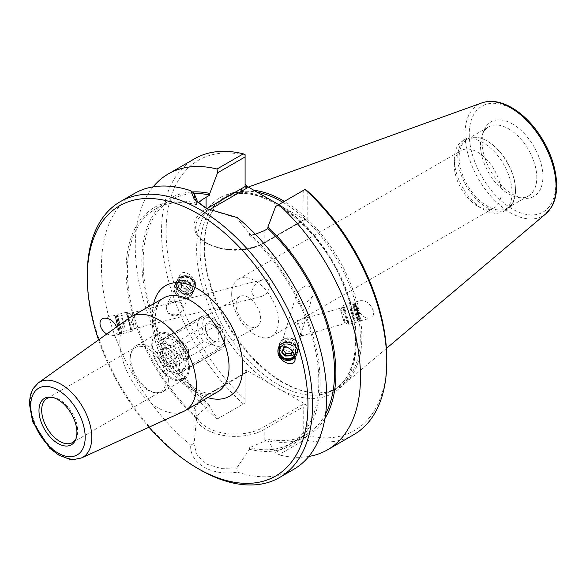 <?xml version="1.0" encoding="UTF-8"?>
<svg xmlns="http://www.w3.org/2000/svg" width="586" height="586" viewBox="0 0 586 586"><rect width="100%" height="100%" fill="white"/><g stroke="black" fill="none" stroke-linecap="round" stroke-linejoin="round"><path stroke-width="0.44" stroke-dasharray="2.93 2.2" d="M129.579 317.759A54.154 31.263 -120 0 0 131.044 379.347A54.154 31.263 -120 0 0 183.652 411.409M148.976 427.201A156.037 90.09 60 0 1 98.573 339.895M116.695 326.959L117.134 328.277C117.991 332.203 116.885 334.665 113.823 335.675L106.747 334.057M260.081 280.862L263.041 279.61C265.971 278.731 268.058 279.991 269.296 283.404C269.692 290.737 266.798 295.161 260.609 296.655C255.657 298.259 252.683 296.487 251.687 291.337C253.35 286.422 256.148 282.928 260.081 280.862M166.292 306.427L166.497 309.467L167.984 312.756A7.962 7.149 -153.3 0 0 179.58 314.03L181.572 311.071L182.473 305.416C181.66 302.852 179.602 301.636 176.305 301.775A7.962 7.149 -153.3 0 0 166.82 304.954A7.962 7.149 -153.3 0 0 166.292 306.427C168.629 304.031 171.969 302.479 176.305 301.775M116.885 322.051L119.28 332.496L117.061 324.842L115.361 317.055L116.885 322.051M179.58 314.03C175.426 315.451 171.559 315.026 167.984 312.756M116.79 321.45L119.705 334.188L117.002 324.856L114.937 315.363L116.79 321.45M178.4 285.778A7.962 7.149 -153.3 0 0 185.286 291.806A7.962 7.149 -153.3 0 0 193.08 288.173A7.962 7.149 -153.3 0 0 189.175 278.211A7.962 7.149 -153.3 0 0 178.847 281.024A7.962 7.149 -153.3 0 0 178.4 285.778M281.939 346.055A7.962 7.31 16.8 0 1 289.638 344.509A7.962 7.31 16.8 0 1 295.197 350.054A7.962 7.31 16.8 0 1 295.146 353.805A7.962 7.31 16.8 0 1 294.582 355.138M295.146 353.805L301.204 333.683L301.065 330.607L299.512 327.354C297.373 324.256 296.582 322.058 297.146 320.754L297.153 320.608A7.962 0.388 74 0 1 297.175 320.571A7.962 0.388 74 0 1 299.512 327.354M297.153 320.608A7.962 0.388 74 0 0 297.146 320.754C300.215 320.586 302.149 321.78 302.955 324.344L302.75 328.607L300.157 334.145L301.519 335.866A7.962 0.388 74 0 1 300.413 333.009M313.224 290.297C310.661 285.814 307.152 284.899 302.706 287.558C299.622 289.316 297.366 292.143 295.93 296.055C294.157 309.137 309.957 303.878 313.07 294.384L313.224 290.297M301.131 333.961L300.303 334.687M278.123 349.08A9.706 8.915 16.8 0 1 278.225 348.707A9.706 8.915 16.8 0 1 287.638 342.539A9.706 8.915 16.8 0 1 296.882 349.739A9.706 8.915 16.8 0 1 296.816 354.31A9.706 8.915 16.8 0 1 295.161 357.328M358.764 314.111A7.962 0.388 74 0 1 359.848 319.224A7.962 0.388 74 0 1 357.284 311.671A7.962 0.388 74 0 1 355.468 303.907A7.962 0.388 74 0 1 358.764 314.111M301.204 333.683A7.962 0.388 74 0 1 301.556 335.888A7.962 0.388 74 0 1 301.519 335.866M195.424 282.679C193.629 274.731 182.393 269.15 179.924 274.988L179.675 280.203C181.47 288.151 192.706 293.733 195.175 287.894L195.424 282.679M176.738 286.041A9.706 8.709 -153.3 0 0 185.132 293.388A9.706 8.709 -153.3 0 0 194.64 288.957A9.706 8.709 -153.3 0 0 189.879 276.812A9.706 8.709 -153.3 0 0 177.287 280.24A9.706 8.709 -153.3 0 0 176.738 286.041M359.006 314.667A9.706 0.469 74 0 1 360.324 320.901A9.706 0.469 74 0 1 357.204 311.693A9.706 0.469 74 0 1 354.984 302.23A9.706 0.469 74 0 1 359.006 314.667M357.467 308.126C360.287 315.1 364.551 318.403 370.271 318.059C373.106 317.011 374.088 314.528 373.223 310.602C370.403 303.636 366.133 300.325 360.419 300.677C357.585 301.724 356.596 304.207 357.467 308.126M236.099 304.5A17.39 10.035 60 0 1 239.703 296.538A17.39 10.035 60 0 1 257.086 306.581A17.39 10.035 60 0 1 257.086 326.658A17.39 10.035 60 0 1 243.688 322A17.39 10.035 60 0 1 236.099 304.5M231.675 294.26A33.05 19.082 60 0 1 238.524 279.134A33.05 19.082 60 0 1 271.574 298.215A33.05 19.082 60 0 1 271.574 336.379A33.05 19.082 60 0 1 246.105 327.523A33.05 19.082 60 0 1 231.675 294.26M161.699 347.454A17.39 10.035 60 0 1 165.303 339.492A17.39 10.035 60 0 1 178.701 344.15A17.39 10.035 60 0 1 186.289 361.65A17.39 10.035 60 0 1 182.686 369.612A17.39 10.035 60 0 1 169.288 364.953A17.39 10.035 60 0 1 161.699 347.454M52.242 397.359A25.432 14.687 60 0 1 53.253 397.455A25.432 14.687 60 0 1 77.652 430.944A25.432 14.687 60 0 1 76.473 437.669A25.432 14.687 60 0 1 76.048 438.592M166.036 379.918A25.432 14.687 60 0 1 160.769 391.558A25.432 14.687 60 0 1 154.47 392.635A25.432 14.687 60 0 1 135.337 376.871A25.432 14.687 60 0 1 131.249 352.42A25.432 14.687 60 0 1 135.337 347.505A25.432 14.687 60 0 1 154.931 354.318A25.432 14.687 60 0 1 166.036 379.918M168.38 379.552A26.648 15.383 60 0 1 162.864 391.748A26.648 15.383 60 0 1 156.264 392.884A26.648 15.383 60 0 1 136.216 376.366A26.648 15.383 60 0 1 131.938 350.743A26.648 15.383 60 0 1 136.216 345.594A26.648 15.383 60 0 1 156.748 352.735A26.648 15.383 60 0 1 168.38 379.552M189.417 367.407A26.648 15.383 60 0 1 183.901 379.603A26.648 15.383 60 0 1 157.253 364.221A26.648 15.383 60 0 1 157.253 333.449A26.648 15.383 60 0 1 177.785 340.591A26.648 15.383 60 0 1 189.417 367.407M188.56 366.909A25.432 14.687 60 0 1 161.582 369.319A25.432 14.687 60 0 1 161.582 333.353A25.432 14.687 60 0 1 188.56 366.909M246.713 370.33L246.713 372.425L245.571 372.535L245.095 373.355L245.095 370.718L246.713 370.33L273.428 385.749A112.871 65.163 60 0 1 196.632 249.321A112.871 65.163 60 0 1 273.428 201.569M302.552 404.662L303.226 406.918L264.205 429.443A1.619 0.938 -120 0 0 263.063 427.465L302.552 404.662L306.178 404.662L307.796 406.918L307.796 435.654L305.203 437.647L303.226 436.504L303.226 406.918L307.796 406.918M217.531 418.858L245.095 402.941L217.531 418.858L209.803 407.204L209.803 405.629L206.074 407.775L199.445 413.167L196.647 417.151L194.039 444.481L197.299 455.586L206.646 464.127L220.563 468.368L236.722 467.994L249.548 449.257L249.548 447.697L264.205 441.339L264.205 429.443A41.101 23.733 180 0 1 219.413 434.592A41.101 23.733 180 0 1 194.039 412.669A41.101 23.733 180 0 1 206.074 395.887L245.095 373.355L245.095 402.941L245.095 370.718M264.205 441.339L267.927 439.185L267.927 440.767L275.662 452.414L303.226 436.504M307.796 191.351L307.796 220.094L307.115 220.775L302.94 220.775L303.226 190.509L305.203 189.359M245.095 154.66L245.095 186.531M303.226 190.509L275.662 206.419M255.35 234.224L249.548 235.257L249.548 233.689L236.722 217.933L207.29 208.938M194.83 197.68L196.647 203.152L196.647 204.712L198.486 202.697M236.722 467.994L237.411 472.096C212.491 476.689 189.095 463.182 190.765 445.17L194.069 443.368M237.411 472.096A159.275 91.958 -120 0 0 293.725 469.342M87.277 274.578A159.275 91.958 -120 0 0 199.892 469.642M134.45 193.475A159.275 91.958 -120 0 0 106.117 306.053A159.275 91.958 -120 0 0 190.765 445.17M249.548 233.689A137.205 79.213 60 0 1 320.117 382.219A137.205 79.213 60 0 1 249.548 449.257M237.411 217.648L236.722 217.933M305.203 437.647L305.013 439.61L278.731 454.787L275.662 452.414M353.79 434.658A159.275 91.958 60 0 1 305.013 439.61M308.8 456.45A159.275 91.958 60 0 1 278.731 454.787M307.796 435.654A156.037 90.09 -120 0 0 386.782 359.101M245.095 155.151A156.037 90.09 -120 0 0 166.116 231.704A156.037 90.09 -120 0 0 245.095 399.454M243.3 403.981A159.275 91.958 60 0 1 194.523 158.791M217.018 419.151A159.275 91.958 60 0 1 153.158 186.861M306.178 220.475L279.471 205.056A112.871 65.163 60 0 1 356.259 341.484A112.871 65.163 60 0 1 279.471 389.243L306.178 404.662M278.746 204.639L279.471 205.056M279.471 389.243L273.428 385.749M282.84 202.273A110.439 63.764 60 0 1 360.302 337.162A110.439 63.764 60 0 1 337.426 387.727A110.439 63.764 60 0 1 310.075 392.408A110.439 63.764 60 0 1 226.987 323.963A110.439 63.764 60 0 1 209.253 217.78A110.439 63.764 60 0 1 226.987 196.435A110.439 63.764 60 0 1 257.232 192.215M253.892 190.289A111.252 64.233 -120 0 0 233.602 192.362A111.252 64.233 -120 0 0 209.707 216.666A111.252 64.233 -120 0 0 227.573 323.619A111.252 64.233 -120 0 0 311.269 392.569A111.252 64.233 -120 0 0 344.26 384.028A111.252 64.233 -120 0 0 361.862 336.921A111.252 64.233 -120 0 0 284.4 201.372M512.069 192.691A40.808 23.565 60 0 1 503.616 211.37A40.808 23.565 60 0 1 483.208 209.349A40.808 23.565 60 0 1 454.355 159.37A40.808 23.565 60 0 1 462.808 140.684A40.808 23.565 60 0 1 494.254 151.62A40.808 23.565 60 0 1 512.069 192.691M501.096 192.691A33.05 19.082 60 0 1 494.247 207.818A33.05 19.082 60 0 1 477.722 206.184A33.05 19.082 60 0 1 454.355 165.706A33.05 19.082 60 0 1 461.204 150.573A33.05 19.082 60 0 1 486.673 159.429A33.05 19.082 60 0 1 501.096 192.691M515.504 190.706A40.808 23.565 60 0 1 507.051 209.392A40.808 23.565 60 0 1 466.236 185.828A40.808 23.565 60 0 1 466.236 138.706A40.808 23.565 60 0 1 486.644 140.728A40.808 23.565 60 0 1 515.504 190.706L515.504 189.915A39.841 23 -120 0 0 487.332 141.123A39.841 23 -120 0 0 467.416 139.146A39.841 23 -120 0 0 467.408 185.147A39.841 23 -120 0 0 507.249 208.155A39.841 23 -120 0 0 515.504 189.915M512.501 124.005A43.005 24.832 -120 0 0 484.095 130.195A43.005 24.832 -120 0 0 491.002 171.522A43.005 24.832 -120 0 0 523.342 198.178A43.005 24.832 -120 0 0 542.409 170.021A43.005 24.832 -120 0 0 512.501 124.005M508.626 128.825A39.841 23 60 0 1 536.798 177.617A39.841 23 60 0 1 528.55 195.856A39.841 23 60 0 1 518.669 197.541A39.841 23 60 0 1 488.709 172.848A39.841 23 60 0 1 482.315 134.553A39.841 23 60 0 1 488.709 126.854A39.841 23 60 0 1 508.626 128.825M196.647 418.719A137.205 79.213 60 0 1 126.078 270.19A137.205 79.213 60 0 1 196.647 203.152M249.548 235.257A135.366 78.15 60 0 1 290.781 443.434A135.366 78.15 60 0 1 249.548 447.697M196.647 417.151A135.366 78.15 60 0 1 155.415 208.975A135.366 78.15 60 0 1 196.647 204.712M325.618 413.892A135.366 78.15 60 0 1 306.544 434.329A135.366 78.15 60 0 1 267.927 439.185M324.915 418.529A137.205 79.213 60 0 1 267.927 440.767M209.803 407.204A137.205 79.213 60 0 1 142.31 272.322A137.205 79.213 60 0 1 192.318 191.937M209.803 405.629A135.366 78.15 60 0 1 171.185 199.87A135.366 78.15 60 0 1 194.083 193.563M344.4 310.111A9.874 0.476 74 0 1 343.469 305.35A9.874 0.476 74 0 1 346.641 314.711A9.874 0.476 74 0 1 348.897 324.336A9.874 0.476 74 0 1 347.124 319.656A9.874 0.476 74 0 1 344.4 310.111M344.458 310.265A9.559 0.461 -106 0 0 347.095 319.502A9.559 0.461 -106 0 0 348.809 324.029A9.559 0.461 -106 0 0 346.626 314.719A9.559 0.461 -106 0 0 343.557 305.658A9.559 0.461 -106 0 0 344.458 310.265M353.578 307.489A9.874 0.476 74 0 1 352.647 302.728A9.874 0.476 74 0 1 355.819 312.089A9.874 0.476 74 0 1 358.075 321.714A9.874 0.476 74 0 1 356.303 317.033A9.874 0.476 74 0 1 353.578 307.489M353.636 307.635A9.559 0.461 74 0 1 352.735 303.035A9.559 0.461 74 0 1 355.805 312.089A9.559 0.461 74 0 1 357.987 321.406A9.559 0.461 74 0 1 356.273 316.88A9.559 0.461 74 0 1 353.636 307.635M354.786 307.313A9.559 0.461 74 0 1 353.885 302.706A9.559 0.461 74 0 1 353.907 302.706A9.559 0.461 74 0 1 356.955 311.767A9.559 0.461 74 0 1 359.152 321.062A9.559 0.461 74 0 1 359.137 321.077A9.559 0.461 74 0 1 357.423 316.55A9.559 0.461 74 0 1 354.786 307.313M350.025 308.009L353.05 318.616L350.025 308.009L356.142 306.258L359.167 316.872L356.142 306.258M357.138 308.903L351.021 310.653M358.654 314.206L352.53 315.957M359.167 316.872L353.05 318.616M358.171 314.228L352.054 315.971M356.662 308.917L350.545 310.668M343.696 310.477A9.559 0.461 74 0 1 342.773 305.892A9.559 0.461 74 0 1 342.795 305.877A9.559 0.461 74 0 1 345.865 314.938A9.559 0.461 74 0 1 348.047 324.248A9.559 0.461 74 0 1 348.018 324.248A9.559 0.461 74 0 1 343.696 310.477M356.149 307.555A8.365 0.403 74 0 1 355.38 303.526A8.365 0.403 74 0 1 358.046 311.452A8.365 0.403 74 0 1 359.972 319.59A8.365 0.403 74 0 1 358.507 315.803A8.365 0.403 74 0 1 356.149 307.555M341.213 312.88L340.642 309.826L344.092 322.058L341.213 312.88M298.67 346.656A9.874 9.061 -163.2 0 0 289.814 337.924A9.874 9.061 -163.2 0 0 279.441 344.121A9.874 9.061 -163.2 0 0 286.276 355.651A9.874 9.061 -163.2 0 0 298.347 349.82A9.874 9.061 -163.2 0 0 298.67 346.656M298.355 346.663A9.559 8.775 16.8 0 1 298.04 349.732A9.559 8.775 16.8 0 1 286.356 355.372A9.559 8.775 16.8 0 1 279.742 344.209A9.559 8.775 16.8 0 1 289.784 338.217A9.559 8.775 16.8 0 1 298.355 346.663M297.578 350.289A9.874 9.061 -163.2 0 0 288.722 341.557A9.874 9.061 -163.2 0 0 278.343 347.747A9.874 9.061 -163.2 0 0 285.177 359.277A9.874 9.061 -163.2 0 0 297.249 353.453A9.874 9.061 -163.2 0 0 297.578 350.289M297.256 350.296A9.559 8.775 -163.2 0 0 288.693 341.85A9.559 8.775 -163.2 0 0 278.65 347.842A9.559 8.775 -163.2 0 0 285.265 358.998A9.559 8.775 -163.2 0 0 296.948 353.358A9.559 8.775 -163.2 0 0 297.256 350.296M297.124 350.75A9.559 8.775 -163.2 0 0 288.554 342.305A9.559 8.775 -163.2 0 0 278.511 348.296A9.559 8.775 -163.2 0 0 285.126 359.452A9.559 8.775 -163.2 0 0 296.809 353.812A9.559 8.775 -163.2 0 0 297.124 350.75M287.235 347.088L289.865 347L290.597 344.583L285.133 344.758L282.789 349.263L283.097 349.688M284.408 347.176L285.133 344.758M282.064 351.681L282.789 349.263M292.436 351.38L293.718 348.912L290.597 344.583M289.865 347L292.985 351.329L292.751 351.79M292.985 351.329L293.718 348.912M298.442 346.363A9.559 8.775 -163.2 0 0 289.88 337.917A9.559 8.775 -163.2 0 0 279.837 343.909A9.559 8.775 -163.2 0 0 286.451 355.065A9.559 8.775 -163.2 0 0 298.135 349.424A9.559 8.775 -163.2 0 0 298.442 346.363M294.758 355.629A8.365 7.677 -163.2 0 0 295.805 351.241A8.365 7.677 -163.2 0 0 290.077 344.268A8.365 7.677 -163.2 0 0 281.207 346.216M295.659 345.257A6.373 5.845 -163.2 0 0 285.748 340.459A6.373 5.845 -163.2 0 0 286.642 350.662A6.373 5.845 -163.2 0 0 295.659 345.257M174.694 285.03A9.874 8.863 26.7 0 1 174.775 284.877A9.874 8.863 26.7 0 1 187.579 281.39A9.874 8.863 26.7 0 1 192.42 293.74A9.874 8.863 26.7 0 1 179.704 297.27A9.874 8.863 26.7 0 1 174.694 285.03M174.987 285.17A9.559 8.578 -153.3 0 0 179.829 297.014A9.559 8.578 -153.3 0 0 192.135 293.601A9.559 8.578 -153.3 0 0 187.447 281.646A9.559 8.578 -153.3 0 0 175.06 285.016A9.559 8.578 -153.3 0 0 174.987 285.17M176.591 281.265A9.874 8.863 26.7 0 1 176.664 281.104A9.874 8.863 26.7 0 1 189.468 277.618A9.874 8.863 26.7 0 1 194.31 289.975A9.874 8.863 26.7 0 1 181.601 293.498A9.874 8.863 26.7 0 1 176.591 281.265M176.877 281.397A9.559 8.578 26.7 0 1 176.95 281.251A9.559 8.578 26.7 0 1 189.337 277.874A9.559 8.578 26.7 0 1 194.032 289.828A9.559 8.578 26.7 0 1 181.726 293.242A9.559 8.578 26.7 0 1 176.877 281.397M177.111 280.928A9.559 8.578 26.7 0 1 177.184 280.775A9.559 8.578 26.7 0 1 189.578 277.405A9.559 8.578 26.7 0 1 194.266 289.359A9.559 8.578 26.7 0 1 181.96 292.773A9.559 8.578 26.7 0 1 177.111 280.928M184.055 282.042L189.029 284.43L189.674 289.499L185.344 292.18L180.371 289.784L179.726 284.723L184.055 282.042L185.315 279.529L180.993 282.21L181.638 287.272L186.612 289.667L190.933 286.986L190.289 281.917L185.315 279.529M190.289 281.917L189.029 284.43M190.933 286.986L189.674 289.499M186.612 289.667L185.344 292.18M181.638 287.272L180.371 289.784M180.993 282.21L179.726 284.723M174.826 285.485A9.559 8.578 26.7 0 1 174.899 285.331A9.559 8.578 26.7 0 1 187.293 281.961A9.559 8.578 26.7 0 1 191.981 293.908A9.559 8.578 26.7 0 1 179.675 297.322A9.559 8.578 26.7 0 1 174.826 285.485M178.43 280.972A8.365 7.501 26.7 0 1 192.523 280.54A8.365 7.501 26.7 0 1 186.941 292.275A8.365 7.501 26.7 0 1 178.43 280.972M177.067 288.114A6.373 5.713 26.7 0 1 187.806 287.785A6.373 5.713 26.7 0 1 183.557 296.728A6.373 5.713 26.7 0 1 177.067 288.114M130.876 330.299L126.466 312.265L129.213 321.758L130.876 330.299M130.81 330.028L129.198 321.758L126.547 312.58L130.81 330.028M121.617 332.65L117.207 314.616L119.954 324.109L121.617 332.65M121.551 332.372L117.288 314.924L119.94 324.109L121.551 332.372M120.394 332.665L116.131 315.217L118.79 324.402L120.394 332.665M123.353 323.406L122.386 318.484L124.737 327.742L123.353 323.406L117.178 324.974L118.431 329.5L116.211 320.044L117.178 324.974M116.072 320.242L122.24 318.681M116.211 320.044L122.386 318.484M117.456 324.578L123.631 323.011M118.57 329.303L124.737 327.742M118.431 329.5L124.598 327.933M131.586 329.83L127.316 312.382L129.975 321.567L131.586 329.83M119.002 331.94L115.259 316.674L119.002 331.94M134.033 326.321L131.191 314.689L134.033 326.321M213.37 318.813L218.593 324.432L178.049 347.835L168.321 344.824L163.106 339.206L203.65 315.803L213.37 318.813A15.925 9.193 -120 0 0 202.111 325.318A15.925 9.193 -120 0 0 213.37 344.824L203.65 341.814L163.106 365.217L168.321 370.835L178.049 373.846L218.593 350.435L213.37 344.824A15.925 9.193 -120 0 0 224.636 338.32A15.925 9.193 -120 0 0 213.37 318.813L213.37 318.813M168.321 370.835L168.321 370.835A15.925 9.193 -120 0 0 179.587 364.331A15.925 9.193 -120 0 0 168.321 344.824A15.925 9.193 -120 0 0 157.063 351.329A15.925 9.193 -120 0 0 168.321 370.835M163.106 339.206A19.111 11.031 -120 0 0 161.018 339.975A19.111 11.031 -120 0 0 157.063 348.721A19.111 11.031 -120 0 0 163.106 365.217M178.049 373.846A19.111 11.031 -120 0 0 180.129 373.077A19.111 11.031 -120 0 0 178.049 347.835M203.65 315.803A19.111 11.031 -120 0 0 201.562 316.565A19.111 11.031 -120 0 0 203.65 341.814M161.641 349.359C165.311 348.34 167.567 348.143 168.409 348.751C172.079 350.743 174.335 353.556 175.177 357.174L176.225 361.079L175.177 366.199C174.335 365.583 172.079 365.789 168.409 366.799C167.567 363.181 165.311 360.375 161.641 358.383C163.055 354.559 163.055 351.549 161.641 349.359L175.067 341.601L175.067 350.633L181.836 359.05L188.604 358.449L188.604 349.417L181.836 341.001L175.067 341.601M161.641 358.383L175.067 350.633M168.321 348.707A11.178 6.453 -120 0 0 161.48 349.315A11.178 6.453 -120 0 0 166.278 365.459A11.178 6.453 -120 0 0 176.225 362.39A11.178 6.453 -120 0 0 168.321 348.707L181.836 341.001M175.177 357.174L188.604 349.417M175.177 366.199L188.604 358.449M168.409 366.799L181.836 359.05M175.082 346.121A9.559 5.516 -120 0 0 179.25 355.739A9.559 5.516 -120 0 0 186.619 358.302A9.559 5.516 -120 0 0 186.619 347.264A9.559 5.516 -120 0 0 177.06 341.748A9.559 5.516 -120 0 0 175.082 346.121M205.474 328.578A9.559 5.516 -120 0 0 212.227 340.283A9.559 5.516 -120 0 0 217.003 340.759A9.559 5.516 -120 0 0 217.003 329.72A9.559 5.516 -120 0 0 207.451 324.205A9.559 5.516 -120 0 0 205.474 328.578L205.474 327.259A11.178 6.453 60 0 1 213.37 322.696A11.178 6.453 60 0 1 221.274 336.379A11.178 6.453 60 0 1 213.37 340.942A11.178 6.453 60 0 1 205.474 327.259M218.593 350.435A19.111 11.031 -120 0 0 220.673 349.674A19.111 11.031 -120 0 0 224.636 340.92A19.111 11.031 -120 0 0 218.593 324.432M152.448 322.776A54.154 31.263 60 0 1 163.67 297.988L160.015 301.226C157.077 304.771 155.502 310.631 155.297 318.813C156.066 339.052 164.468 358.236 180.488 376.38C187.249 383.412 193.937 388.32 200.551 391.096C207.473 394.048 213.231 394.275 217.816 391.778A54.154 31.263 60 0 1 176.093 377.274A54.154 31.263 60 0 1 152.448 322.776M153.605 303.797A63.859 36.874 -120 0 0 152.448 314.85A63.859 36.874 -120 0 0 207.759 397.586M38.266 382.929A43.357 25.03 -120 0 0 39.438 432.241A43.357 25.03 -120 0 0 81.557 457.908M206.074 407.775L206.074 395.887A1.619 0.938 60 0 1 206.411 395.147A1.619 0.938 60 0 1 207.217 395.228A39.482 22.795 0 0 0 207.217 427.465A39.482 22.795 0 0 0 263.063 427.465M246.713 372.425L207.217 395.228M302.552 220.475L263.063 243.278A1.619 0.938 -120 0 0 263.868 243.358A1.619 0.938 -120 0 0 264.205 242.619L303.226 220.094L307.796 220.094M263.063 243.278A39.482 22.795 180 0 1 207.217 243.278A39.482 22.795 180 0 1 207.217 211.041A1.619 0.938 60 0 1 206.074 209.055A41.101 23.733 0 0 0 194.039 225.837A41.101 23.733 0 0 0 219.413 247.761A41.101 23.733 0 0 0 264.205 242.619L264.205 230.723M207.217 211.041L209.231 209.876M206.777 208.653L206.074 209.055L206.074 208.25M281.155 386.247A110.439 63.764 -120 0 0 333.383 390.056A110.439 63.764 -120 0 0 356.259 339.499A110.439 63.764 -120 0 0 308.053 228.357A110.439 63.764 -120 0 0 222.951 198.764A110.439 63.764 -120 0 0 206.594 289.184A110.439 63.764 -120 0 0 281.155 386.247M555.755 184.085A61.164 35.314 -120 0 0 490.878 103.385A61.164 35.314 -120 0 0 490.878 189.879A61.164 35.314 -120 0 0 555.755 184.085M545.874 213.773A64.365 37.16 60 0 1 478.366 178.825A64.365 37.16 60 0 1 481.853 102.887M263.041 279.61L115.361 317.055M260.609 296.655L119.28 332.496M114.937 315.363L103.597 318.235M119.705 334.188L113.823 335.675M178.847 281.024L166.82 304.954M193.08 288.173L181.572 311.071M302.75 328.607L313.07 294.384M279.903 349.205L295.93 296.055M294.992 360.375L296.816 354.31M278.02 349.388L278.225 348.707M301.556 335.888L359.848 319.224M297.175 320.571L355.468 303.907M179.924 274.988L177.287 280.24M195.175 287.894L194.64 288.957M360.324 320.901L370.271 318.059M354.984 302.23L360.419 300.677M239.703 296.538L165.303 339.492M257.086 326.658L182.686 369.612M53.253 397.455L51.18 397.169M76.473 437.669L75.682 439.603M72.386 442.584L160.769 391.558M46.953 398.531L135.337 347.505M154.47 392.635L156.264 392.884M131.249 352.42L131.938 350.743M162.864 391.748L183.901 379.603M136.216 345.594L157.253 333.449M245.571 372.535L206.411 395.147C197.284 401.549 193.16 407.395 194.039 412.669L194.039 444.481M307.115 220.775L302.94 220.775M194.039 194.025L194.039 225.837C194.288 232.862 198.464 238.729 206.55 243.439L221.706 248.925L234.722 250.251C245.988 250.229 255.701 247.929 263.868 243.358L303.028 220.754M206.323 208.44L208.198 209.422M337.426 387.727L333.383 390.056C357.086 377.538 362.888 333.83 345.066 289.235C321.861 224.709 254.969 176.76 222.944 198.764L226.987 196.435M310.075 392.408L311.269 392.569M209.253 217.78L209.707 216.666M477.722 206.184L483.208 209.349M454.355 165.706L454.355 159.37M503.616 211.37L507.051 209.392M462.808 140.684L466.236 138.706M487.332 141.123L486.644 140.728M238.524 279.134L461.197 150.573M271.574 336.379L494.254 207.818M484.095 130.187L482.315 134.553M523.357 198.185L518.683 197.548M467.408 139.146L488.709 126.854M507.249 208.155L528.55 195.856M248.303 187.066L233.602 192.362M386.408 348.436L344.26 384.028M290.781 443.434L306.544 434.329M155.415 208.975L171.185 199.87M348.897 324.336L358.075 321.714M343.469 305.35L352.647 302.728M357.987 321.406L359.137 321.077M352.735 303.035L353.885 302.706M348.047 324.248L348.809 324.029M342.795 305.877L343.557 305.658M355.38 303.526L353.907 302.706M359.972 319.59L359.152 321.062M340.642 309.826C343.821 313.32 344.986 317.385 344.129 322.029M344.092 322.058L348.018 324.248M340.598 309.826L342.773 305.892M279.441 344.121L278.343 347.747M298.347 349.82L297.249 353.453M278.65 347.842L278.511 348.296M296.948 353.358L296.809 353.812M192.42 293.74L194.31 289.975M174.775 284.877L176.664 281.104M194.032 289.828L194.266 289.359M176.95 281.251L177.184 280.775M126.466 312.265L117.207 314.616M131.323 331.412L122.064 333.756M117.288 314.924L116.131 315.217M121.983 333.449L120.826 333.742L119.361 332.877M131.191 314.689L127.323 312.382L126.547 312.58M132.011 330.907L131.242 331.105M115.259 316.674L116.116 315.224M131.176 314.704C130.173 319.326 131.213 323.435 134.297 327.032L132.018 330.9M157.063 351.329L157.063 348.721M201.562 316.565L161.018 339.975M176.225 361.079L176.225 362.39M186.619 358.302L217.003 340.759M177.06 341.748L207.451 324.205M212.227 340.283L213.37 340.942M224.636 338.32L224.636 340.92M220.673 349.674L180.129 373.077"/><path stroke-width="0.88" d="M81.557 457.908L183.652 411.409A54.154 31.263 -120 0 0 185.198 410.618A54.154 31.263 -120 0 0 196.413 385.822A54.154 31.263 -120 0 0 172.775 331.324A54.154 31.263 -120 0 0 131.044 316.821A54.154 31.263 -120 0 0 129.579 317.759L38.266 382.929L32.911 388.855L30.399 394.957L29.3 403.307L32.655 421.774L49.781 448.283L59.025 455.256L69.771 459.263L73.668 459.585L81.557 457.908A43.357 25.03 -120 0 0 91.775 437.42A43.357 25.03 -120 0 0 72.056 392.972A43.357 25.03 -120 0 0 38.266 382.929M98.573 339.895A156.037 90.09 60 0 1 87.277 277.222A156.037 90.09 60 0 1 197.607 213.516A156.037 90.09 60 0 1 307.943 404.618A156.037 90.09 60 0 1 197.607 468.324A156.037 90.09 60 0 1 148.976 427.201M278.086 353.563L278.02 349.388C279.698 342.202 293.015 347.571 294.926 356.207L294.992 360.375C293.315 367.561 279.998 362.192 278.086 353.563M106.747 334.057C103.473 331.874 101.319 329.068 100.287 325.633C99.43 321.714 100.536 319.245 103.597 318.235C109.062 317.802 113.428 320.71 116.695 326.959M294.582 355.138A7.962 7.31 16.8 0 1 284.671 358.244A7.962 7.31 16.8 0 1 279.903 349.205A7.962 7.31 16.8 0 1 281.939 346.055M295.161 357.328A9.706 8.915 16.8 0 1 283.404 359.438A9.706 8.915 16.8 0 1 278.123 349.08M76.927 432.505A26.839 15.492 60 0 1 75.682 439.603A26.839 15.492 60 0 1 44.536 429.296A26.839 15.492 60 0 1 51.18 397.169A26.839 15.492 60 0 1 76.927 432.505M76.048 438.592A25.432 14.687 60 0 1 72.386 442.584A25.432 14.687 60 0 1 46.953 427.897A25.432 14.687 60 0 1 46.953 398.531A25.432 14.687 60 0 1 52.242 397.359M209.231 209.876L246.713 188.238L245.095 186.531L206.777 208.653M278.746 204.639L246.713 186.143L245.095 183.887M255.35 234.224L264.205 230.723L267.927 228.577L267.927 227.002L275.662 206.419L305.203 189.359L307.796 191.351A156.037 90.09 -120 0 1 386.782 359.101L386.782 361.745A159.275 91.958 60 0 1 353.79 434.658L327.508 449.836A159.275 91.958 60 0 1 308.8 456.45M207.29 208.938L197.475 201.65L194.069 193.307L194.83 197.68M198.486 202.697L201.921 199.841L209.803 195.013L209.803 193.439L217.531 172.855L245.095 156.945L245.095 186.531M153.158 186.861A159.275 91.958 60 0 1 168.241 173.969L194.523 158.791A159.275 91.958 60 0 1 243.3 153.84L245.095 154.66L245.095 156.945M197.607 468.324L199.892 469.642A159.275 91.958 -120 0 0 279.529 477.531L293.725 469.342A159.275 91.958 -120 0 0 326.71 396.429A159.275 91.958 -120 0 0 237.411 217.648L206.323 208.44L194.493 199.819L190.765 190.714A159.275 91.958 -120 0 0 134.45 193.475L120.262 201.665A159.275 91.958 -120 0 0 87.277 274.578L87.277 277.222M279.529 477.531A159.275 91.958 -120 0 0 312.521 404.618A159.275 91.958 -120 0 0 243 244.333A159.275 91.958 -120 0 0 120.262 201.665M305.013 189.468A159.275 91.958 60 0 1 386.782 361.745M278.731 204.646A159.275 91.958 60 0 1 327.508 449.836M168.241 173.969A159.275 91.958 60 0 1 217.018 169.017L217.531 172.855M243.3 153.84L217.018 169.017M194.069 193.307L190.765 190.714M257.232 192.215A110.439 63.764 60 0 1 282.84 202.273M284.4 201.372A111.252 64.233 -120 0 0 253.892 190.289M267.927 228.577A135.366 78.15 60 0 1 325.618 413.892M267.927 227.002A137.205 79.213 60 0 1 324.915 418.529M192.318 191.937A137.205 79.213 60 0 1 209.803 193.439M194.083 193.563A135.366 78.15 60 0 1 209.803 195.013M292.751 351.79L290.641 355.834L285.184 356.01L282.064 351.681L284.408 347.176L287.235 347.088M283.097 349.688L285.909 353.592L291.374 353.417L292.436 351.38M285.184 356.01L285.909 353.592M290.641 355.834L291.374 353.417M281.207 346.216A8.365 7.677 -163.2 0 0 282.76 357.628A8.365 7.677 -163.2 0 0 294.758 355.629M131.044 316.821L163.67 297.988A54.154 31.263 60 0 1 205.4 312.492A54.154 31.263 60 0 1 229.038 366.99A54.154 31.263 60 0 1 217.816 391.778L185.198 410.618M207.759 397.586A63.859 36.874 -120 0 0 242.633 362.983A63.859 36.874 -120 0 0 201.02 290.898A63.859 36.874 -120 0 0 153.605 303.797M85.19 437.273A38.515 22.239 60 0 1 44.338 440.921A38.515 22.239 60 0 1 44.338 386.452A38.515 22.239 60 0 1 85.19 437.273M246.713 188.238L246.713 186.143M206.074 208.25L206.074 197.167M545.874 213.773L551.411 207.217C554.935 201.247 556.7 193.973 556.7 185.41C556.18 165.919 549.023 147.035 535.245 128.759C527.51 118.921 519.064 111.545 509.893 106.623C499.741 101.275 490.394 100.03 481.853 102.887A64.365 37.16 60 0 1 530.11 124.093A64.365 37.16 60 0 1 556.055 186.524A64.365 37.16 60 0 1 545.874 213.773L386.408 348.436M481.853 102.887L248.303 187.066"/></g></svg>
